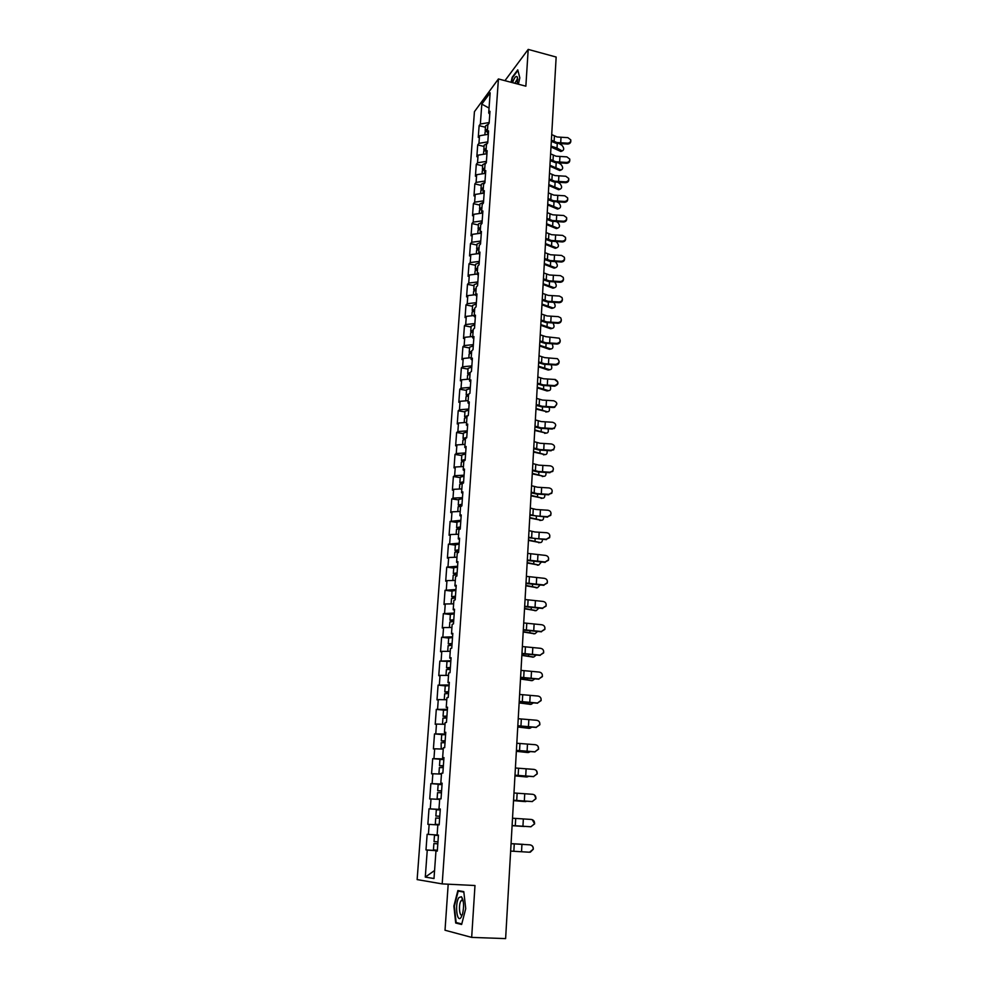 <?xml version="1.0" encoding="UTF-8"?>
<svg xmlns="http://www.w3.org/2000/svg" width="988" height="988" viewBox="0 0 988 988"><rect width="100%" height="100%" fill="white"/><g stroke="black" fill="none" stroke-linecap="round" stroke-linejoin="round"><path stroke-width="1.48" d="M448.194 884.198L445.02 930.239L471.671 937.39L505.621 938.6L556.158 57.045L528.197 49.4L504.942 80.67M474.438 111.656L417.134 879.592L442.192 883.902L498.421 78.954L474.438 111.656M434.572 870.514L425.285 877.097L434.004 878.517L435.967 850.977L437.301 851.113L438.437 835.095L427.137 834.304L425.989 849.939L437.338 850.594M425.285 877.097L427.261 850.075L425.989 849.939M428.409 834.391L429.138 824.387L427.866 824.325L429.002 808.839L440.253 809.617M440.265 809.419L429.002 808.839M430.274 808.863L431.003 798.946L429.731 798.946L430.854 783.62L442.044 784.472M442.081 784.04L430.854 783.62M432.127 783.57L432.843 773.752L431.571 773.826L432.695 758.648L442.772 759.476M443.871 758.908L432.695 758.648M433.954 758.525L434.671 748.793L433.399 748.941L434.51 733.911L442.587 734.615M445.637 734.01L434.51 733.911M435.77 733.714L436.474 724.081L435.214 724.29L436.301 709.396L443.76 710.113M447.391 709.359L436.301 709.396M437.573 709.149L438.264 699.603L437.005 699.875L438.079 685.129L445.292 685.857M449.132 684.943L438.079 685.129M439.351 684.808L440.043 675.36L438.771 675.693L439.845 661.083L450.8 661.515M450.861 660.75L439.845 661.083M441.117 660.7L441.797 651.339L440.537 651.734L441.599 637.26L448.676 638.063M452.566 636.791L441.599 637.26M442.859 636.815L443.538 627.541L442.278 628.01L443.328 613.659L450.367 614.511M454.258 613.054L443.328 613.659M444.588 613.165L445.255 603.964L443.995 604.495L445.045 590.281L452.047 591.17M455.925 589.54L445.045 590.281M446.304 589.725L446.971 580.611L445.712 581.191L446.737 567.112L453.714 568.038M457.58 566.248L446.737 567.112M447.996 566.495L448.663 557.479L447.403 558.121L448.429 544.166L455.369 545.129M459.222 543.165L448.429 544.166M449.676 543.486L450.33 534.545L449.083 535.249L450.096 521.417L456.999 522.417M460.853 520.293L450.096 521.417M451.343 520.688L451.998 511.833L450.738 512.587L451.751 498.891L458.617 499.916M462.47 497.643L452.998 498.1L451.751 498.891M452.998 498.1L453.64 489.319L452.393 490.134L453.381 476.562L460.223 477.624M464.064 475.179L454.641 475.71L453.381 476.562M454.641 475.71L455.27 467.015L454.023 467.88L455.011 454.431L461.816 455.53M465.657 452.936L456.258 453.529L455.011 454.431M456.258 453.529L456.888 444.909L455.641 445.823L456.617 432.497L463.384 433.633M467.225 430.879L457.864 431.546L456.617 432.497M457.864 431.546L458.494 423.012L457.246 423.976L458.21 410.761L464.953 411.934M468.781 409.032L459.457 409.761L458.21 410.761M459.457 409.761L460.075 401.301L458.827 402.314L459.791 389.223L466.497 390.421M470.325 387.382L461.038 388.173L459.791 389.223M461.038 388.173L461.655 379.787L460.408 380.849L461.359 367.869L468.028 369.104M471.844 365.918L462.606 366.77L461.359 367.869M462.606 366.77L463.211 358.459L461.964 359.57L462.915 346.702L469.547 347.974M473.363 344.639L464.15 345.565L462.915 346.702M464.15 345.565L464.755 337.316L463.508 338.476L464.446 325.731L471.054 327.028M474.87 323.558L465.694 324.533L464.446 325.731M465.694 324.533L466.287 316.37L465.052 317.58L465.978 304.934L472.548 306.268M476.352 302.661L467.213 303.699L465.978 304.934M467.213 303.699L467.806 295.597L466.571 296.857L467.485 284.322L474.03 285.68M477.834 281.951L468.72 283.037L467.485 284.322M468.72 283.037L469.312 275.01L468.077 276.319L468.979 263.895L475.5 265.278M479.291 261.412L470.226 262.561L468.979 263.895M470.226 262.561L470.807 254.608L469.572 255.954L470.473 243.628L476.957 245.049M480.736 241.06L471.708 242.258L470.473 243.628M471.708 242.258L472.289 234.366L471.054 235.762L471.943 223.547L478.402 224.992M482.181 220.867L473.178 222.127L471.943 223.547M473.178 222.127L473.746 214.31L472.511 215.742L473.4 203.639L479.835 205.109M483.601 200.86L474.635 202.182L473.4 203.639M474.635 202.182L475.203 194.426L473.968 195.896L474.858 183.904L481.242 185.398M485.009 181.026L476.08 182.397L474.858 183.904M476.08 182.397L476.648 174.703L475.413 176.222L476.29 164.329L482.65 165.848M486.417 161.365L477.513 162.785L476.29 164.329M477.513 162.785L478.081 155.153L476.846 156.709L477.71 144.915L484.046 146.459M487.8 141.864L478.945 143.334L477.71 144.915M478.945 143.334L479.489 135.776L478.266 137.369L479.118 125.674L485.429 127.242M489.184 122.524L480.353 124.043L479.118 125.674M480.353 124.043L481.811 104.135L490.147 92.786L488.702 112.978L489.764 114.25M437.116 835.008L437.845 824.795L439.166 824.869L440.302 808.999L438.968 808.987L439.697 798.884L441.019 798.872L442.142 783.175L440.809 783.225L441.525 773.221L442.859 773.135L443.958 757.586L442.636 757.71L443.34 747.805L444.674 747.657L445.761 732.256L444.439 732.454L445.143 722.636L446.465 722.413L447.552 707.173L446.23 707.433L446.922 697.713L448.243 697.429L449.318 682.325L447.996 682.659L448.688 673.026L450.009 672.68L451.071 657.724L449.75 658.119L450.429 648.585L451.751 648.165L452.813 633.357L451.491 633.814L452.158 624.367L453.48 623.885L454.529 609.213L453.208 609.732L453.875 600.383L455.196 599.84L456.234 585.304L454.912 585.896L455.579 576.634L456.888 576.016L457.913 561.629L456.604 562.271L457.259 553.095L458.568 552.428L459.581 538.164L458.271 538.868L458.926 529.778L460.235 529.049L461.235 514.933L459.926 515.687L460.569 506.683L461.878 505.893L462.878 491.901L461.569 492.728L462.211 483.799L463.52 482.959L464.508 469.09L463.199 469.967L463.829 461.124L465.138 460.235L466.114 446.49L464.805 447.428L465.434 438.672L466.731 437.709L467.707 424.099L466.41 425.087L467.028 416.405L468.324 415.405L469.288 401.918L467.991 402.956L468.596 394.348L469.905 393.298L470.856 379.923L469.559 381.022L470.165 372.501L471.461 371.389L472.4 358.138L471.103 359.286L471.708 350.839L473.005 349.678L473.944 336.55L472.647 337.748L473.24 329.375L474.536 328.164L475.463 315.16L474.166 316.395L474.759 308.095L476.055 306.836L476.969 293.955L475.685 295.239L476.265 287.014L477.562 285.705L478.464 272.935L477.179 274.269L477.76 266.118L479.057 264.772L479.958 252.101L478.661 253.484L479.242 245.407L480.526 244.011L481.428 231.451L480.143 232.884L480.711 224.881L481.996 223.436L482.885 210.987L481.601 212.457L482.169 204.528L483.441 203.034L484.33 190.709L483.046 192.215L483.601 184.348L484.886 182.817L485.763 170.591L484.478 172.147L485.034 164.354L486.318 162.773L487.17 150.658L485.898 152.263L486.454 144.532L487.726 142.902L488.578 130.898L487.306 132.54L487.862 124.871L489.134 123.216L489.974 111.298L488.702 112.978M437.832 824.906L429.138 824.387M439.66 799.391L431.003 798.946M438.968 808.987L440.29 809.11M443.242 767.614L439.364 767.59L438.919 773.765L441.463 774.11L432.843 773.752M440.809 783.225L442.118 783.398M443.254 749.102L434.671 748.793M442.636 757.71L443.933 757.932M445.02 724.315L436.474 724.081M444.439 732.454L445.736 732.713M446.774 699.763L438.264 699.603M446.23 707.433L447.515 707.741M448.515 675.446L440.043 675.36M447.996 682.659L449.268 683.017M450.232 651.351L441.797 651.339M449.75 658.119L451.01 658.514M451.936 627.491L443.538 627.541M451.491 633.814L452.739 634.259M453.628 603.853L445.255 603.964M453.208 609.732L454.455 610.226M455.307 580.438L446.971 580.611M454.912 585.896L456.147 586.427M456.962 557.232L448.663 557.479M456.604 562.271L457.827 562.839M458.605 534.249L450.33 534.545M458.271 538.868L459.494 539.485M460.235 511.463L451.998 511.833M459.926 515.687L461.137 516.341M461.841 488.899L453.64 489.319M461.569 492.728L462.767 493.42M463.446 466.534L455.27 467.015M463.199 469.967L464.385 470.696M465.027 444.365L456.888 444.909M464.805 447.428L465.99 448.194M466.595 422.407L458.494 423.012M466.41 425.087L467.583 425.89M468.151 400.646L460.075 401.301M467.991 402.956L469.152 403.783M469.695 379.071L461.655 379.787M469.559 381.022L470.708 381.887M471.214 357.693L463.211 358.459M471.103 359.286L472.252 360.188M472.733 336.5L464.755 337.316M472.647 337.748L473.783 338.686M474.24 315.505L466.287 316.37M474.166 316.395L475.302 317.37M475.722 294.683L467.806 295.597M475.685 295.239L476.809 296.239M477.192 274.047L469.312 275.01M477.179 274.269L478.303 275.306M478.76 253.57L470.807 254.608M478.661 253.484L479.773 254.546M480.501 233.254L472.289 234.366M480.143 232.884L481.242 233.983M482.218 213.099L473.746 214.31M481.601 212.457L482.7 213.593M483.898 193.129L475.203 194.426M483.046 192.215L484.132 193.376M484.478 172.147L485.565 173.332L476.648 174.703M486.961 153.72L478.081 155.153M485.898 152.263L486.973 153.473M488.344 134.282L479.489 135.776M487.306 132.54L488.381 133.775M489.06 108.075L481.811 104.135M471.671 937.39L474.981 885.52L442.192 883.902M498.421 78.954L525.863 86.178L528.197 49.4M437.326 850.767L427.261 850.075M435.967 850.977L437.314 851.026M518.354 84.202L519.824 77.854L517.761 69.864L512.204 77.274L511.043 82.276M457.864 890.559L453.875 906.107L455.703 923.014L461.631 924.484L465.731 908.651L463.792 891.621L457.864 890.559M461.828 900.006L461.643 900.735M458.494 923.113L455.703 923.014M570.817 140.629L570.829 140.778C570.891 142.754 569.829 143.84 567.643 144.063L567.606 143.174C569.792 142.964 570.854 141.864 570.792 139.901L567.902 137.653L557.121 136.986L551.712 134.59M567.606 143.174L556.812 142.519L551.39 140.135M551.316 141.321L556.108 143.297L567.643 144.063M562.036 150.991L560.851 151.473L550.995 147.014M551.045 146.138L557.022 148.039L562.16 150.942C564.296 149.917 564.21 148.015 561.888 145.248L559.529 143.853M484.886 134.862L485.071 132.17L487.467 130.404M485.38 131.466L485.182 130.688L487.566 128.922M485.182 130.688L485.528 125.958L488.467 124.068M517.354 83.943L517.341 77.064C516.057 75.409 514.464 77.274 512.562 82.683M517.761 79.793L516.909 79.719L514.859 83.276M511.414 82.375L512.513 77.595L517.91 70.407M461.137 917.321L462.582 913.949C464.199 906.033 463.804 900.29 461.408 896.721L458.938 897.536C454.628 903.254 456.851 923.916 461.137 917.321M463.113 900.55L461.075 900.71C458.259 904.39 459.469 917.976 462.335 914.579L462.433 914.468M461.779 923.928L456.135 922.533L454.356 906.169L458.222 891.09L463.841 892.102M461.754 891.262L458.222 891.09M569.792 159.957L569.792 159.908C569.891 161.958 568.829 163.082 566.606 163.304L566.569 162.44C568.804 162.217 569.866 161.093 569.767 159.08L566.877 156.87L556.046 156.203L550.6 153.856M566.569 162.44L555.738 161.773L550.279 159.439M550.217 160.599L555.034 162.538L566.606 163.304M568.767 179.322C568.878 181.347 567.804 182.484 565.568 182.718L565.531 181.866C567.791 181.631 568.866 180.483 568.718 178.433L565.828 176.247L554.96 175.58L549.489 173.283M565.531 181.866L554.639 181.199L549.167 178.914M549.106 180.051L553.935 181.953L565.568 182.718M567.73 198.872C567.828 200.922 566.766 202.058 564.519 202.281L564.481 201.466C566.791 201.206 567.853 200.033 567.668 197.921L564.778 195.797L553.86 195.118L548.365 192.87M564.481 201.466L553.539 200.786L548.044 198.551M547.982 199.65L552.835 201.515L564.519 202.281M566.68 218.583C566.791 220.645 565.704 221.794 563.456 222.028L563.419 221.226C565.791 220.954 566.853 219.731 566.593 217.57L563.728 215.508L552.761 214.828L547.229 212.63M563.419 221.226L552.44 220.546L546.907 218.36M546.846 219.435L551.724 221.25L563.456 222.028M565.63 238.479C565.729 240.553 564.642 241.702 562.382 241.924L562.345 241.158C564.79 240.85 565.84 239.59 565.494 237.355L562.654 235.391L551.637 234.712L546.092 232.551M562.345 241.158L551.316 240.479L545.759 238.33M545.697 239.38L550.612 241.158L562.382 241.924M560.974 170.035L559.751 170.516L549.896 166.157M549.946 165.292L561.073 169.998C563.271 168.985 563.185 167.071 560.838 164.28L558.813 163.106M483.49 154.276L483.688 151.485L486.084 149.756M484.009 150.769L483.799 149.991L486.182 148.262M483.799 149.991L484.132 145.211L487.38 143.359M559.912 189.239L558.652 189.721L548.785 185.472M548.834 184.62L559.974 189.227C562.221 188.214 562.16 186.287 559.776 183.472L558.109 182.521M482.082 173.863L482.28 170.961L484.688 169.281M482.626 170.245L482.391 169.454L484.787 167.775M482.391 169.454L482.737 164.638L486.281 162.81M547.723 204.121L558.862 208.604L557.528 209.086L547.673 204.936M557.528 209.086L558.862 208.604C561.172 207.591 561.122 205.665 558.714 202.812L557.417 202.095M480.662 193.611L480.872 190.61L483.28 188.98M481.23 189.881L480.983 189.091L483.379 187.461M480.983 189.091L481.329 184.225L484.91 182.447M546.599 223.77L557.738 228.142L556.405 228.611L546.549 224.572M556.405 228.611L557.738 228.142C560.11 227.154 560.072 225.215 557.64 222.325L556.726 221.843M479.217 213.532L479.452 210.419L481.86 208.839M479.835 209.691L479.563 208.888L481.971 207.307M479.563 208.888L479.909 203.985L483.503 202.268M545.462 243.591L556.602 247.852L555.268 248.309L545.413 244.369M555.268 248.309L556.602 247.852C559.035 246.864 559.023 244.913 556.565 242.011L556.071 241.751M477.772 233.625L478.007 230.402L480.427 228.87M478.427 229.673L478.118 228.858L480.539 227.326M478.118 228.858L478.476 223.918L482.082 222.251M564.568 258.535C564.667 260.622 563.58 261.783 561.308 262.005L561.258 261.252C563.802 260.918 564.84 259.597 564.383 257.288L561.579 255.435L550.514 254.756L544.944 252.656M561.258 261.252L550.192 260.573L544.61 258.486M544.549 259.498L549.476 261.227L561.308 262.005M555.528 267.748L554.12 268.168L544.264 264.339M544.314 263.586L555.466 267.736C557.961 266.748 557.961 264.796 555.478 261.857L555.441 261.832M476.315 253.891L476.562 250.557L478.982 249.075M477.006 249.828L476.673 249.001L479.094 247.519M476.673 249.001L477.031 244.024L480.637 242.406M479.019 248.544L478.501 249.174M563.493 278.752C563.592 280.864 562.493 282.037 560.221 282.259L560.171 281.531C562.827 281.148 563.839 279.752 563.222 277.356L560.492 275.664L549.377 274.973L543.783 272.923M560.171 281.531L549.056 280.839L543.437 278.801M543.388 279.789L548.34 281.481L560.221 282.259M554.392 287.804L552.971 288.2L543.116 284.482M543.153 283.754L554.317 287.78C556.75 287.076 556.886 285.186 554.737 282.099M474.845 274.331L475.092 270.897L477.525 269.465M475.574 270.156L475.203 269.329L477.636 267.884M475.203 269.329L475.574 264.29L479.192 262.734M477.562 268.884L477.043 269.551M562.407 299.154C562.505 301.291 561.406 302.464 559.122 302.686L559.072 301.982C561.876 301.525 562.864 300.043 562.011 297.536L559.393 296.067L548.241 295.375L542.61 293.374M559.072 301.982L547.908 301.291L542.264 299.302M542.214 300.253L547.191 301.908L559.122 302.686M553.255 308.021L551.798 308.392L541.955 304.798M541.992 304.094L553.144 307.997C555.528 307.503 555.787 305.675 553.922 302.526M473.363 294.955L473.623 291.398L476.055 290.027M474.141 290.657L473.734 289.817L476.167 288.434M473.734 289.817L474.104 284.742L477.735 283.247M476.105 289.398L475.586 290.102M561.32 319.741C561.406 321.878 560.307 323.064 558.022 323.286L557.961 322.607C560.986 322.039 561.9 320.433 560.702 317.815L558.282 316.642L547.08 315.95L541.424 313.999M557.961 322.607L546.747 321.915L541.078 319.989M541.029 320.902L546.031 322.508L558.022 323.286M552.107 328.424L550.625 328.769L540.769 325.287M540.819 324.607L551.971 328.387C554.293 328.065 554.651 326.312 553.045 323.125M471.869 315.752L472.128 312.097L474.573 310.763M472.709 311.344L472.252 310.491L474.685 309.158M472.252 310.491L472.61 305.378L476.265 303.934M474.623 310.096L474.129 310.837M560.221 340.49C560.307 342.663 559.208 343.849 556.899 344.071L556.849 343.416C560.159 342.638 560.949 340.897 559.208 338.18L545.919 336.698L540.226 334.809M556.849 343.416L545.586 342.725L539.88 340.848M539.831 341.725L544.87 343.293L556.899 344.071M550.934 348.999L549.439 349.32L539.596 345.961M539.633 345.306L550.798 348.949C553.058 348.764 553.502 347.084 552.131 343.91M470.362 336.747L470.634 332.968L473.079 331.684M471.264 332.215L470.745 331.351L473.19 330.078M470.745 331.351L471.115 326.188L474.771 324.805M473.129 330.968L472.672 331.758M559.109 361.435C559.196 363.621 558.084 364.819 555.775 365.041L555.725 364.411C559.43 363.288 559.986 361.373 557.417 358.681L544.746 357.631L539.028 355.804M555.725 364.411L544.4 363.708L538.682 361.892M538.633 362.744L543.684 364.263L555.775 365.041M549.76 369.747L548.179 370.031L538.398 366.807M538.435 366.178L549.6 369.697C551.81 369.636 552.329 368.03 551.168 364.881M468.831 357.915L469.115 354.025L471.572 352.802M469.806 353.259L469.226 352.395L471.684 351.172M469.226 352.395L469.609 347.183L473.277 345.862M471.622 352.024L471.214 352.852M555.33 380.108C559.01 382.492 558.776 384.517 554.639 386.197L554.577 385.592C558.726 383.9 558.961 381.874 555.268 379.491L543.561 378.762L537.818 376.984M554.577 385.592L543.215 384.888L537.46 383.122M537.41 383.937L542.498 385.406L554.639 386.197M548.587 390.692L547.031 390.952L537.188 387.839M537.225 387.234L548.402 390.631C550.551 390.668 551.143 389.136 550.18 386.036M547.031 390.952L548.389 390.631L547.031 390.952M467.299 379.281L467.583 375.267L470.053 374.094M468.361 374.501L467.707 373.625L470.226 372.451M467.707 373.625L468.077 368.363L471.77 367.104M470.103 373.279L469.757 374.131M556.849 403.857L554.589 407.402L553.428 406.957L554.527 406.821C557.751 404.364 557.491 402.351 553.762 400.77L542.363 400.066L536.583 398.349M553.428 406.957L542.017 406.241L536.237 404.537M536.188 405.327L541.301 406.747L553.49 407.538M547.389 411.811L535.978 409.057M536.002 408.476L547.229 411.761C549.291 411.835 549.933 410.378 549.155 407.377M465.743 400.844L466.04 396.694L468.51 395.583M466.904 395.929L466.163 395.039L469.177 393.879M466.163 395.039L466.546 389.729L470.239 388.543M468.571 394.718L468.312 395.608M555.713 425.346L554.28 428.545L552.28 428.508L554.219 427.989C556.528 425.322 555.985 423.42 552.613 422.271L541.165 421.567L535.348 419.9M552.28 428.508L540.807 427.804L534.99 426.149M534.953 426.902L540.09 428.273L552.329 429.064M546.179 433.115L534.743 430.459M534.78 429.916L546.068 433.077C548.031 433.176 548.711 431.793 548.105 428.903M464.187 422.592L464.484 418.319L466.966 417.269M465.459 417.554L464.607 416.652L468.151 415.528M464.607 416.652L464.99 411.292L468.695 410.168M467.151 416.306L466.892 417.269M554.564 447.033L553.638 449.861L551.106 450.256L553.589 449.33C555.256 446.638 554.54 444.859 551.44 443.97L539.942 443.254L534.1 441.648M551.106 450.256L539.584 449.54L533.742 447.959M533.705 448.663L538.868 449.997L551.168 450.787M544.956 454.604L533.508 452.059M533.545 451.528L544.882 454.579C546.759 454.702 547.476 453.381 547.031 450.627M462.606 444.538L462.915 440.142L465.397 439.141M464.027 439.376L463.039 438.45L466.756 437.4M463.039 438.45L463.434 433.053L467.139 431.991M466.348 438.005L464.94 438.598L465.41 439.092M553.391 468.905L552.786 471.424L549.933 472.202L552.724 470.918C553.984 468.287 553.169 466.595 550.267 465.854L538.719 465.138L532.853 463.594M549.933 472.202L538.361 471.486L532.483 469.967M532.446 470.634L537.633 471.906L549.995 472.709M532.285 473.351L543.684 476.278L532.26 473.845M542.301 476.537L543.684 476.278C545.475 476.414 546.228 475.166 545.932 472.536M461.013 466.682L461.334 462.149L463.817 461.223M462.606 461.396L461.458 460.445L465.187 459.469M461.458 460.445L461.853 454.999L465.583 453.998M465.15 460.013L463.372 460.593L463.891 461.087M552.218 490.974L551.798 493.259L548.735 494.346L551.736 492.79C552.724 490.196 551.835 488.578 549.081 487.936L537.472 487.22L531.581 485.738M548.735 494.346L537.114 493.63L531.211 492.16M531.174 492.802L536.385 494.025L548.797 494.815M531.025 495.359L542.486 498.162L531.001 495.828M541.091 498.397L542.486 498.162C544.178 498.31 544.956 497.137 544.796 494.655M459.395 489.023L459.741 484.367L462.717 483.465M461.223 483.614L459.865 482.65L463.607 481.736M459.865 482.65L460.26 477.155L463.99 476.216M463.57 482.243L461.779 482.786L462.779 483.428M551.032 513.229L550.736 515.366L547.537 516.687L550.674 514.909C551.465 512.364 550.538 510.808 547.883 510.228L536.225 509.499L530.297 508.091M547.537 516.687L535.866 515.958L529.926 514.575M529.889 515.168L547.599 517.132M541.189 520.268L529.729 518.008M529.753 517.564L541.276 520.256C542.881 520.404 543.672 519.305 543.635 516.959M457.777 511.574L458.123 506.782L461.804 505.942L460.173 505.189L461.964 504.683M459.889 506.041L458.247 505.053L462.001 504.213M458.247 505.053L458.642 499.508L462.396 498.644M549.834 535.694L549.624 537.707L546.327 539.238L549.55 537.287C550.217 534.78 549.254 533.248 546.673 532.717L534.965 531.989L529 530.63M546.327 539.238L534.594 538.509L528.629 537.176M528.592 537.731L546.389 539.658M539.88 542.56L528.444 540.387M528.469 539.979L540.041 542.536C541.56 542.696 542.363 541.671 542.449 539.473M456.135 534.335L456.493 529.407L460.26 528.642M458.654 528.691L456.617 527.666L460.383 526.888M456.617 527.666L457.024 522.059L460.791 521.269M460.359 527.333L458.556 527.802L460.272 528.518M548.624 558.344L548.464 560.282L545.104 561.987L548.402 559.887C548.958 557.417 547.982 555.923 545.462 555.404L527.703 553.391M545.104 561.987L527.32 559.998M527.296 560.505L545.178 562.382M538.559 565.05L527.147 562.975M527.172 562.592L538.806 565.025L541.226 562.197M454.492 557.306L454.851 552.243L458.63 551.539M457.592 551.551L454.974 550.477L458.753 549.773M454.974 550.477L455.382 544.82L459.161 544.104M458.728 550.192L456.925 550.612L458.654 551.292M547.389 581.191L547.29 583.093L543.869 584.958L547.229 582.735C547.71 580.277 546.71 578.795 544.227 578.313L526.382 576.362M543.869 584.958L525.999 583.019M525.974 583.5L543.943 585.316M537.225 587.749L525.851 585.773M525.863 585.415L537.558 587.712L539.979 585.118M452.825 580.487L453.196 575.288L456.987 574.658L453.319 573.509L457.111 572.879M454.542 580.45L455.307 580.401M453.319 573.509L453.739 567.804L457.518 567.149M457.086 573.262L455.283 573.645L457.012 574.275M546.154 604.248L546.092 606.126L542.622 608.126L546.031 605.805C546.45 603.359 545.425 601.902 542.98 601.42L525.06 599.531M542.622 608.126L524.665 606.262M524.64 606.694L542.696 608.46M535.866 610.658L524.529 608.769M524.542 608.447L536.299 610.609L538.707 608.262M455.332 597.814L451.652 596.74L455.456 596.196M451.133 603.89L451.516 598.543L455.32 597.999M452.331 603.878L453.64 603.779M451.652 596.74L452.059 590.985L455.863 590.416M455.431 596.542L453.616 596.876L455.357 597.468M544.894 627.491L544.882 629.393L541.362 631.517L544.808 629.097C545.178 626.664 544.153 625.219 541.733 624.749L523.714 622.934M541.362 631.517L523.331 629.714M523.307 630.109L541.449 631.814M534.496 633.765L523.195 631.974M523.208 631.69L535.039 633.716L537.386 631.604M453.677 621.193L449.96 620.205L453.776 619.723M449.441 627.504L449.836 622.02L453.653 621.538M450.232 627.504L451.948 627.38M449.96 620.205L450.38 614.388L454.196 613.894M453.751 620.044L451.936 620.341L453.69 620.884M543.61 650.931L543.647 652.895L540.103 655.13L543.573 652.623C543.906 650.19 542.869 648.758 540.461 648.301L522.356 646.547M540.103 655.13L521.973 653.389M521.948 653.747L540.177 655.39M533.112 657.082L521.849 655.402M521.862 655.143L533.755 657.045L536.039 655.18M451.998 644.794L448.256 643.88L452.084 643.484M447.725 651.351L448.132 645.707L451.961 645.312M448.194 651.351L450.244 651.203M448.256 643.88L448.676 638.013L452.504 637.593M452.059 643.768L450.244 644.015L452.01 644.509M542.301 674.557L542.4 676.607L538.818 678.954L542.326 676.372C542.622 673.952 541.572 672.519 539.189 672.062L520.997 670.383M538.818 678.954L520.602 677.299M520.577 677.595L538.905 679.188M531.717 680.609L520.503 679.052M520.515 678.83L532.458 680.571L534.656 678.966M450.293 668.604L446.539 667.777L450.38 667.456M445.996 675.422L446.403 669.629L450.244 669.308M446.193 675.422L448.527 675.249M450.355 667.703L448.527 667.913L450.318 668.357M540.967 698.368L541.14 700.566L537.521 703.011L541.066 700.369C541.325 697.936 540.275 696.503 537.904 696.046L519.614 694.441M537.521 703.011L519.219 701.418M519.206 701.678L537.608 703.209M530.309 704.358L519.132 702.913M519.145 702.727L531.149 704.333L533.236 702.962M448.589 692.65L444.798 691.909L448.651 691.662M444.242 699.714L444.674 693.774L448.527 693.539M444.267 699.714L446.798 699.516M444.798 691.909L445.23 685.931L449.083 685.672M448.638 691.884L446.811 692.045L448.601 692.44M539.572 722.339L539.868 724.747L536.225 727.292L539.781 724.587C540.028 722.154 538.966 720.709 536.595 720.264L518.218 718.721M536.225 727.292L517.823 725.772M517.811 725.982L536.311 727.452M528.876 728.317L517.749 727.007M517.761 726.847L529.84 728.304L531.766 727.205M446.86 716.918L443.056 716.263L446.909 716.102M442.513 724.241L442.92 718.14L446.786 717.992M442.476 724.192L445.045 724.019M443.056 716.263L443.489 710.224L447.342 710.051M446.897 716.288L445.057 716.399L446.872 716.745M538.09 746.446L538.571 749.163L534.903 751.806L538.497 749.04C538.707 746.595 537.645 745.162 535.286 744.705L516.823 743.248M534.903 751.806L516.415 750.361M516.403 750.522L534.99 751.93M527.431 752.51L516.354 751.325M516.366 751.201L528.506 752.51L530.247 751.658M445.106 741.42L441.278 740.852L445.156 740.778M441.216 749.028L441.142 742.754L445.02 742.68M440.71 748.855L443.279 748.768M441.278 740.852L441.722 734.763L445.588 734.664M445.143 740.914L443.303 740.975L445.119 741.284M536.459 770.677L537.274 773.826L533.569 776.556L537.188 773.728C537.386 771.282 536.311 769.837 533.952 769.393L515.403 767.997M533.569 776.556L514.983 775.185M514.983 775.296L533.668 776.642M525.974 776.914L514.946 775.864M514.958 775.778L527.16 776.939L528.654 776.346M443.353 766.157L439.499 765.675L443.39 765.688M438.919 773.765L441.488 773.74M439.499 765.675L439.944 759.525L443.822 759.513M443.377 765.786L441.525 765.799L443.353 766.058M534.545 795.044L535.953 798.712L532.236 801.54L535.866 798.65C536.052 796.205 534.965 794.747 532.618 794.303L513.97 792.981M532.236 801.54L513.55 800.243M513.55 800.305L532.322 801.589M524.505 801.552L513.525 800.65M513.525 800.601L526.962 801.268M441.574 791.129L437.696 790.733L441.599 790.845M439.672 799.169L437.104 798.897L437.548 792.672L441.451 792.784M437.104 798.897L439.685 798.959M437.696 790.733L438.141 784.534L442.031 784.608M441.587 790.906L439.734 790.869L441.574 791.067M532.223 819.657L534.631 823.856L530.877 826.758L534.533 823.831C534.706 821.361 533.619 819.904 531.272 819.46L512.525 818.212M530.877 826.758L512.105 825.536L530.976 826.783M524.443 826.499L512.093 825.672L525.073 826.413M439.784 816.261L435.869 816.039L439.784 816.236M439.191 824.523L435.276 824.288L439.191 824.511M435.276 824.288L435.733 818.002L439.648 818.2M435.869 816.039L436.326 809.777L440.228 809.95M510.635 851.088L529.506 852.224L533.187 849.248C533.347 846.765 532.248 845.308 529.901 844.851L511.055 843.69L530 844.851C532.347 845.296 533.446 846.765 533.285 849.235L530.309 852.187M512.846 843.727L523.455 844.357L512.846 843.727M438.413 835.502L434.485 835.268L438.413 835.502M437.82 843.777L433.893 843.567L437.82 843.863M433.893 843.567L433.436 849.927L437.363 850.236M437.82 843.838L435.955 843.703L437.82 843.789M434.485 835.268L434.028 841.591L437.956 841.875M554.095 141.519L554.416 135.986M560.69 143.025L560.999 137.493M557.269 143.556L557.022 148.039M560.27 151.25L561.579 150.719M553.008 160.797L553.317 155.227M559.628 162.279L559.937 156.709M551.897 180.248L552.218 174.617M558.553 181.706L558.862 176.086M550.785 199.848L551.106 194.179M557.467 201.28L557.788 195.612M549.674 219.632L549.995 213.902M556.38 221.04L556.701 215.322M548.538 239.578L548.859 233.81M555.281 240.961L555.602 235.193M556.195 162.785L555.948 167.17M559.22 170.307L560.529 169.8M555.108 182.187L554.873 186.46M558.158 189.535L559.48 189.029M554.009 201.762L553.774 205.912M557.084 208.913L558.405 208.431M552.909 221.485L552.675 225.536M556.009 228.463L557.331 227.993M551.798 241.393L551.576 245.32M554.91 248.173L556.244 247.716M547.401 259.696L547.723 253.879M554.169 261.042L554.49 255.237M550.674 261.462L550.452 265.278M553.811 268.044L555.157 267.612M546.241 279.987L546.574 274.121M553.045 281.308L553.379 275.454M549.538 281.704L549.328 285.409M552.712 288.101L554.058 287.681M545.08 300.451L545.425 294.535M551.922 301.76L552.243 295.844M548.389 302.13L548.192 305.7M551.588 308.318L552.947 307.91M543.919 321.1L544.252 315.123M550.785 322.372L551.106 316.407M547.241 322.718L547.043 326.176M550.464 328.708L551.823 328.325M542.733 341.934L543.079 335.908M549.637 343.169L549.97 337.155M546.08 343.503L545.895 346.825M549.328 349.283L550.687 348.912M541.535 362.942L541.881 356.866M548.476 364.152L548.809 358.088M544.907 364.461L544.721 367.66M548.179 370.031L549.55 369.673L548.241 370.043M540.337 384.134L540.683 378.009M547.303 385.32L547.636 379.194M543.721 385.604L543.548 388.679M539.127 405.525L539.473 399.337M546.129 406.673L546.463 400.498M542.523 406.945L542.363 409.884M545.858 412.07L547.229 411.761M537.904 427.1L538.262 420.851M544.931 428.224L545.277 421.987M541.313 428.459L541.165 431.262M544.684 433.361L546.068 433.077M536.669 448.873L537.027 442.575M543.733 449.96L544.079 443.674M540.103 450.182L539.954 452.837M543.499 454.851L544.882 454.579M535.422 470.831L535.78 464.484M542.523 471.894L542.869 465.546M538.88 472.091L538.732 474.611M534.162 493L534.533 486.59M541.301 494.025L541.646 487.627M537.633 494.198L537.509 496.581M532.903 515.366L533.261 508.894M540.066 516.366L540.424 509.894M536.385 516.502L536.262 518.737M539.868 520.466L541.276 520.256M531.618 537.929L531.989 531.408M538.818 538.892L539.176 532.371M535.126 539.016L535.014 541.103M538.645 542.733L540.041 542.536M530.321 560.715L530.704 554.12M537.558 561.641L537.929 555.058M533.853 561.727L533.742 563.666M537.398 565.198L538.806 565.025M529.025 583.698L529.395 577.041M536.299 584.587L536.657 577.943M532.569 584.649L532.47 586.44M536.151 587.872L537.558 587.712M527.703 606.891L528.086 600.185M535.014 607.756L535.385 601.05M531.272 607.793L531.186 609.423M534.891 610.745L536.299 610.609M526.382 630.307L526.765 623.539M533.718 631.134L534.1 624.367M529.976 631.134L529.889 632.604M533.606 633.827L535.039 633.716M525.036 653.945L525.431 647.103M532.421 654.723L532.791 647.893M528.654 654.711L528.58 656.02M532.322 657.131L533.755 657.045M523.689 677.805L524.072 670.889M531.099 678.546L531.482 671.655M527.32 678.497L527.259 679.633M531.025 680.646L532.458 680.571M522.319 701.875L522.714 694.91M529.778 702.579L530.161 695.626M525.974 702.505L525.925 703.481M529.716 704.37L531.149 704.333M520.935 726.192L521.343 719.153M528.432 726.859L528.827 719.832M524.616 726.748L524.566 727.551M528.395 728.329L529.84 728.304M519.552 750.732L519.947 743.618M527.086 751.349L527.469 744.26M523.245 751.213L523.208 751.843M527.049 752.498L528.506 752.51M518.144 775.494L518.552 768.331M525.715 776.086L526.11 768.923M525.702 776.914L527.16 776.939M516.724 800.515L517.132 793.278M524.332 801.058L524.727 793.833M524.344 801.54L525.801 801.601M515.291 825.77L515.711 818.459M522.936 826.264L523.344 818.966M513.846 851.261L514.266 843.888M521.528 851.718L521.936 844.357M562.16 150.942L560.851 151.473M517.749 79.126L517.341 77.064M517.761 79.942L516.909 79.719M462.767 900.167L461.408 896.721M463.088 900.439L461.359 900.352M561.073 169.998L559.751 170.516M559.974 189.227L558.652 189.721M555.466 267.736L554.12 268.168M554.317 287.78L552.971 288.2M553.144 307.997L551.798 308.392M551.971 328.387L550.625 328.769M550.798 348.949L549.439 349.32M446.971 661.861L446.539 667.777"/></g></svg>
